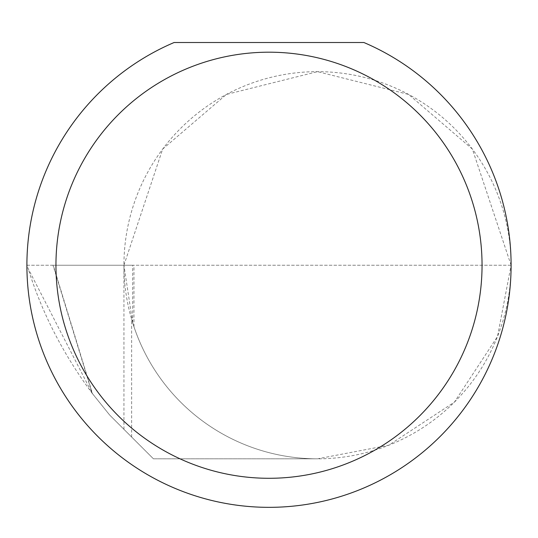 <?xml version="1.0" encoding="UTF-8"?>
<svg xmlns="http://www.w3.org/2000/svg" width="538" height="538" viewBox="0 0 538 538"><rect width="100%" height="100%" fill="white"/><g stroke="black" fill="none" stroke-linecap="round" stroke-linejoin="round"><path stroke-width="0.4" stroke-dasharray="2.69 2.02" d="M511.1 265.241L472.384 149.093L408.618 94.432L317.514 71.655L226.417 94.432L162.651 149.093L123.935 265.241L53.255 265.241L92.563 393.803L109.698 415.08L153.444 458.827L317.514 458.827L153.444 458.827L109.698 415.08L92.126 393.224L52.993 265.241L511.1 265.241A193.586 193.586 0 0 0 317.514 71.655A193.586 193.586 0 0 0 123.935 265.241L133.955 265.241L123.935 265.241A193.586 193.586 0 0 0 317.514 458.827A193.586 193.586 0 0 0 511.1 265.247A242.1 242.1 0 0 1 269 507.341A242.1 242.1 0 0 1 174.117 42.509L363.883 42.509A242.1 242.1 0 0 1 511.1 265.234L497.509 336.499L454.402 402.121L388.772 445.229L317.514 458.827A193.586 193.586 0 0 1 131.628 319.283L133.955 326.721L132.657 322.699L123.935 265.241L511.1 265.241M52.993 265.241L27.102 265.241L28.07 268.388L92.126 393.224M92.563 393.803C63.518 354.885 42.018 313.076 28.07 268.388M27.102 265.241L53.255 265.241M131.628 437.011L131.628 319.283M123.935 429.311L123.935 265.241M132.657 322.699L132.657 265.241M133.955 326.721L133.955 265.241"/><path stroke-width="0.81" d="M482.048 265.241A213.048 213.048 0 0 0 269 52.193A213.048 213.048 0 0 0 55.952 265.241A213.048 213.048 0 0 0 269 478.289A213.048 213.048 0 0 0 482.048 265.241M363.883 42.509A242.1 242.1 0 0 1 269 507.341A242.1 242.1 0 0 1 174.117 42.509L363.883 42.509"/></g></svg>
